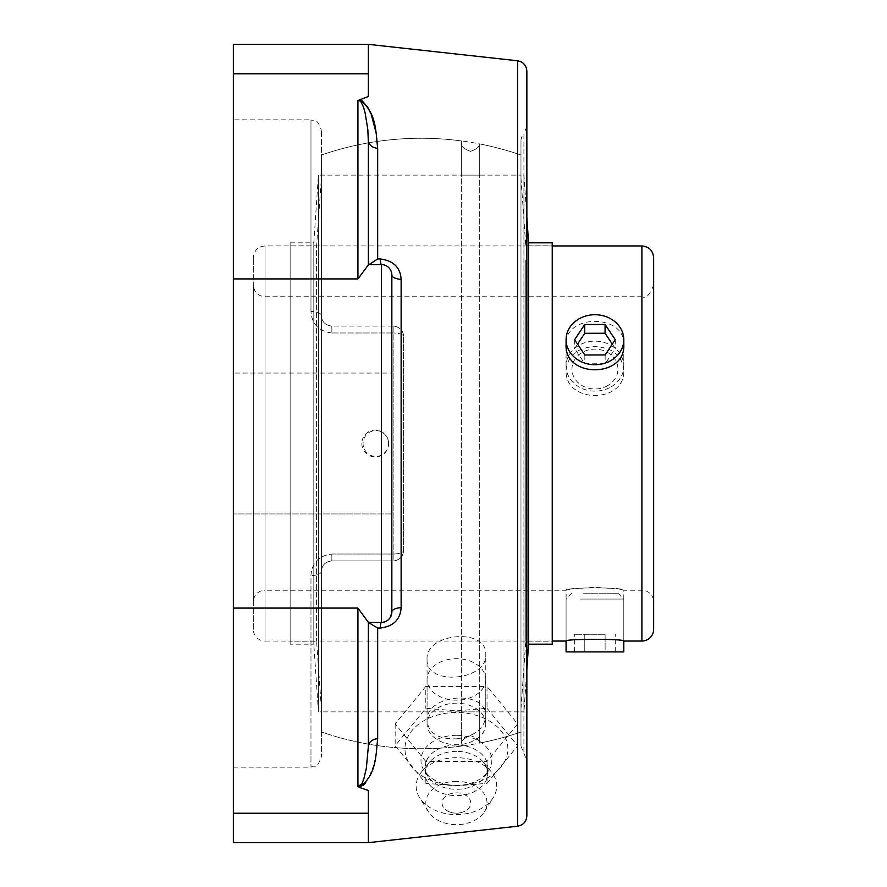 <?xml version="1.0" encoding="UTF-8"?>
<svg xmlns="http://www.w3.org/2000/svg" width="887" height="887" viewBox="0 0 887 887"><rect width="100%" height="100%" fill="white"/><g stroke="black" fill="none" stroke-linecap="round" stroke-linejoin="round"><path stroke-width="0.67" stroke-dasharray="4.43 3.33" d="M366.309 768.475L368.371 746.377A10.433 7.739 0 0 1 377.662 738.694L376.609 752.298L373.793 765.015M373.76 765.104L369.147 777.023M369.114 777.09L365.732 782.633M363.293 785.328L359.324 787.357L357.927 786.447L357.927 608.072L368.371 622.086L368.371 746.377L368.371 622.408L381.41 622.408A10.433 1.286 90 0 0 380.268 628.04L377.662 628.04L377.662 738.694M361.907 783.831L366.298 768.552M368.371 622.097L381.41 622.408L369.025 622.408L377.662 628.04M390.557 616.986L386.876 620.867L381.41 622.408C387.974 621.565 391.444 618.084 391.843 611.975A10.433 4.335 0 0 1 401.135 607.673C400.347 619.569 393.385 626.355 380.268 628.04M383.583 264.814L386.81 266.1L390.524 269.936L391.843 275.025L391.843 611.975L391.843 275.025A10.433 4.335 0 0 0 401.135 279.327L401.135 607.673M368.371 142.874L368.371 264.903L368.371 140.623L368.371 264.592L381.41 264.592A10.433 10.433 0 0 1 391.843 275.025C391.433 268.905 387.952 265.435 381.41 264.592A10.433 1.286 -90 0 1 380.268 258.96C393.362 260.623 400.325 267.408 401.135 279.327M369.025 264.592L377.662 258.96L380.268 258.96M364.291 109.678L367.806 129.336L368.371 140.623A10.433 7.739 0 0 0 377.662 148.306L377.662 258.96M368.371 264.592L357.927 278.928L357.927 100.553L359.324 99.643L362.107 100.763M370.91 113.813L371.442 115.155M376.62 134.724L377.662 148.306M363.382 106.75L360.588 101.14M368.371 842.65L368.371 790.517L368.371 842.65L368.371 790.517L359.324 787.357M359.324 99.643L368.371 96.483L368.371 44.35M456.661 738.838C474.323 736.432 484.025 729.025 485.766 716.607C487.395 688.755 425.261 693.745 427.068 721.175C428.876 733.482 438.743 739.37 456.661 738.838M526.856 71.148L526.856 815.852M526.856 443.5L526.856 760.569L526.856 443.5M368.548 622.408L369.103 622.408M233.359 842.65L233.359 44.35M391.843 611.975A10.433 10.433 0 0 1 381.41 622.408L381.41 264.592A10.433 10.433 0 0 1 391.843 275.025L391.843 611.975M391.843 443.5L391.843 373.061L391.843 513.939L391.843 373.061L233.359 373.061L391.843 373.061M520.979 140.944L520.979 746.056L520.979 140.944A10.433 10.433 0 0 1 523.918 133.693L523.918 753.307L523.918 133.693L526.856 126.431M520.979 443.5L520.979 155.037L520.979 443.5M321.404 571.339C321.826 565.207 325.307 561.726 331.849 560.894C325.318 561.715 321.837 565.196 321.404 571.339A10.433 4.258 0 0 1 310.971 575.596A10.433 4.258 0 0 0 321.404 571.339L321.404 756.744L321.404 571.339C321.903 565.086 325.385 561.604 331.849 560.894L393.152 560.894A10.433 10.433 0 0 0 403.585 550.461L403.585 336.539C403.097 330.319 399.616 326.837 393.152 326.106A10.433 10.433 0 0 1 403.585 336.539L403.585 550.461A10.433 10.433 0 0 1 393.152 560.894C399.616 560.163 403.086 556.681 403.585 550.461C403.097 556.681 399.616 560.163 393.152 560.894L331.849 560.894C325.385 561.604 321.903 565.086 321.404 571.339L321.404 731.963L321.404 571.339M310.971 575.596C311.803 562.923 318.766 555.739 331.849 554.02C318.777 555.717 311.825 562.901 310.971 575.596L310.971 767.177L310.971 575.596M331.849 332.98C318.777 331.283 311.825 324.099 310.971 311.404A10.433 4.258 180 0 1 321.404 315.661A10.433 4.258 180 0 0 310.971 311.404C311.803 324.077 318.766 331.261 331.849 332.98L331.849 326.106C325.318 325.285 321.837 321.804 321.404 315.661C321.826 321.793 325.307 325.274 331.849 326.106C325.385 325.396 321.903 321.914 321.404 315.661L321.404 130.256L321.404 315.661C321.903 321.914 325.385 325.396 331.849 326.106L393.152 326.106A10.433 10.433 0 0 1 403.585 336.539L403.585 550.461L403.585 336.539A10.433 3.559 180 0 0 393.152 332.98A10.433 3.559 180 0 1 403.585 336.539C403.086 330.319 399.616 326.837 393.152 326.106L331.849 326.106L331.849 332.98L393.152 332.98L393.152 560.894L331.849 560.894L393.152 560.894L393.152 554.02A10.433 3.559 180 0 0 403.585 550.461A10.433 3.559 180 0 1 393.152 554.02L331.849 554.02L331.849 560.894L331.849 554.02L393.152 554.02L393.152 332.98L331.849 332.98M321.404 315.661L321.404 155.037L321.404 315.661M427.068 659.296C425.361 632.653 487.473 627.53 485.766 654.451C487.473 681.116 425.361 686.239 427.068 659.296L427.068 721.175M233.359 119.823L233.359 767.177L233.359 119.823L310.971 119.823L310.971 311.404L310.971 119.823C313.699 121.763 316.094 115.72 321.404 130.256M485.766 679.42A29.349 20.756 180 0 1 456.417 700.165A29.349 20.756 180 0 1 427.068 679.42A29.349 20.756 180 0 1 456.417 658.664A29.349 20.756 180 0 1 485.766 679.42L485.766 723.936A29.349 20.756 180 0 1 456.417 744.692A29.349 20.756 180 0 1 427.068 723.936A29.349 20.756 180 0 1 456.417 703.18A29.349 20.756 180 0 1 485.766 723.936M487.041 708.292L517.664 745.801L487.041 783.31L456.417 785.893L425.782 783.31L395.158 745.801L425.782 708.292L456.417 710.875L487.041 708.292L487.041 686.427L425.782 686.427L425.782 708.292M425.782 686.427L395.158 723.936L425.782 761.445L487.041 761.445L517.664 723.936L487.041 686.427M517.664 723.936L517.664 745.801M487.041 761.445L487.041 783.31M425.782 761.445L425.782 783.31M395.158 723.936L395.158 745.801M456.417 785.261A51.446 36.378 0 0 0 464.755 784.784A51.446 36.378 0 0 0 507.686 745.923A51.446 36.378 0 0 0 456.417 712.505A51.446 36.378 0 0 0 405.137 745.923A51.446 36.378 0 0 0 448.068 784.784A51.446 36.378 0 0 0 456.417 785.261M442.07 803.001A14.347 10.145 0 0 0 449.277 811.805A14.347 10.145 0 0 0 463.546 811.805A14.347 10.145 0 0 0 469.899 799.553A14.347 10.145 0 0 0 453.933 793.011A14.347 10.145 0 0 0 442.07 803.001M456.417 735.312A35.436 25.058 0 0 0 424.396 771.102A35.436 25.058 0 0 0 450.663 785.084A35.436 25.058 0 0 0 456.417 785.416A35.436 25.058 0 0 0 462.16 785.084A35.436 25.058 0 0 0 488.427 771.102A35.436 25.058 0 0 0 456.417 735.312M456.417 745.025A31.311 22.142 0 0 0 425.106 767.166A31.311 22.142 0 0 0 428.122 776.646A31.311 22.142 0 0 0 456.417 789.297A31.311 22.142 0 0 0 484.701 776.646A31.311 22.142 0 0 0 487.728 767.166A31.311 22.142 0 0 0 456.417 745.025M456.417 751.344A31.311 22.142 0 0 0 429.297 762.421A31.311 22.142 0 0 0 425.106 773.486A31.311 22.142 0 0 0 456.417 795.628A31.311 22.142 0 0 0 487.728 773.486A31.311 22.142 0 0 0 483.526 762.421A31.311 22.142 0 0 0 456.417 751.344M456.417 757.675A40.259 28.462 0 0 0 421.547 771.901A40.259 28.462 0 0 0 419.595 797.635A40.259 28.462 0 0 0 456.417 814.599A40.259 28.462 0 0 0 493.239 797.635A40.259 28.462 0 0 0 491.276 771.901A40.259 28.462 0 0 0 456.417 757.675M456.417 781.358A30.613 21.654 0 0 0 428.41 811.749A30.613 21.654 0 0 0 456.417 824.655A30.613 21.654 0 0 0 484.424 811.749A30.613 21.654 0 0 0 456.417 781.358M253.316 601.985L253.316 285.015L253.316 601.985A11.742 11.742 0 0 1 265.058 590.243L265.058 296.757L265.058 590.243L566.083 590.243C564.298 587.139 625.59 587.139 623.805 590.243C622.097 589.301 612.473 588.347 594.944 587.382C577.415 588.347 567.791 589.301 566.083 590.243L566.083 641.046C564.298 638.751 625.59 638.751 623.805 641.046L623.805 590.243L641.9 590.243A11.742 11.742 0 0 1 653.641 601.985L653.641 285.015L653.641 601.985M253.316 629.315L253.316 257.685L253.316 629.315A11.742 11.742 0 0 0 265.058 641.046L265.058 245.954L265.058 641.046L552.246 641.046M653.641 285.015C649.971 294.861 646.069 298.775 641.9 296.757L641.9 590.243L641.9 296.757L265.058 296.757C257.929 296.058 254.015 292.145 253.316 285.015M623.805 370.123C622.097 355.421 612.473 347.56 594.944 346.562C577.415 347.56 567.791 355.421 566.083 370.123C564.298 403.929 625.59 403.929 623.805 370.123L623.805 344.721C625.59 313.632 564.298 313.632 566.083 344.721L566.083 370.123M552.246 245.954L265.058 245.954C257.929 246.641 254.015 250.555 253.316 257.685M653.641 257.685L653.641 629.315M388.584 443.5A12.906 12.762 90 0 0 375.822 430.594A12.906 12.762 90 0 0 363.06 443.5A12.906 12.762 90 0 0 375.822 456.406A12.906 12.762 90 0 0 388.584 443.5M290.138 242.816L313.81 242.816L318.422 175.127L479.313 175.127L461.65 175.127L461.65 143.594C460.763 146.133 463.713 148.728 470.498 151.355C476.873 149.027 479.812 146.532 479.313 143.849C479.767 146.688 476.84 149.182 470.498 151.355C464.034 149.016 461.085 146.433 461.65 143.594L461.65 743.406C460.763 740.867 463.713 738.272 470.498 735.645C476.873 737.973 479.812 740.468 479.313 743.151C479.767 740.312 476.84 737.818 470.498 735.645C464.034 737.984 461.085 740.567 461.65 743.406L461.65 711.873L479.313 711.873L321.404 711.873L321.404 175.127L321.404 711.873L321.404 175.127L321.404 711.873L318.422 711.873L318.422 175.127L318.422 711.873L313.81 644.184L313.81 242.816L313.81 644.184L290.138 644.184L290.138 242.816L290.138 644.184M479.313 743.151L479.313 143.849L479.313 743.151L479.313 711.873L520.979 711.873L520.979 175.127L520.979 711.873L520.979 175.127L479.313 175.127L479.313 143.849A305.228 305.228 0 0 1 520.979 155.037L520.979 731.963L520.979 155.037A305.228 305.228 0 0 0 321.404 155.037L321.404 731.963L321.404 155.037A305.228 305.228 0 0 1 461.65 140.955L461.65 746.045A305.228 305.228 0 0 1 321.404 731.963A305.228 305.228 0 0 0 520.979 731.963A305.228 305.228 0 0 1 479.313 743.151M609.436 387.752A28.861 24.991 180 0 1 580.541 387.796A28.861 24.991 180 0 1 566.083 366.131A28.861 24.991 180 0 1 580.442 344.522A28.861 24.991 180 0 1 609.336 344.478A28.861 24.991 180 0 1 623.805 366.131A28.861 24.991 180 0 1 609.436 387.752M606.486 386.288A22.995 19.913 0 0 0 606.386 351.795A22.995 19.913 0 0 0 571.949 369.125A22.995 19.913 0 0 0 606.486 386.288M577.548 344.145L574.61 348.569L584.821 363.803L605.156 363.748L615.279 348.48L612.34 344.101M574.61 339.765L574.61 348.569M584.821 354.988L584.821 363.803M605.156 354.944L605.156 363.748M615.279 339.677L615.279 348.48M580.508 599.069L623.805 599.069L580.508 599.069M583.446 593.203L617.94 593.203L583.446 593.203M623.805 651.901L566.083 651.901M605.111 634.294L574.61 634.294L605.111 634.294L605.111 651.901L615.279 651.901L605.111 651.901L605.111 634.294M615.279 651.901L615.279 634.294M584.777 651.901L605.111 651.901L584.777 651.901L584.777 634.294L584.777 651.901L574.61 651.901L584.777 651.901M574.61 651.901L574.61 634.294M552.246 260.268L552.246 641.201L552.246 260.268M552.246 644.184L552.246 242.816M525.791 260.268L525.791 641.201L525.791 260.268M520.979 197.457L520.979 708.968L520.979 197.457M526.856 217.526L523.962 175.127L520.979 175.127L520.979 711.873L523.962 711.873L523.962 175.127L523.962 711.873L526.856 669.474M528.574 644.184L528.574 242.816M290.138 245.832L290.138 641.201L290.138 245.832L316.592 245.799L316.592 641.201L316.592 245.832L321.404 178.032L321.404 708.968L321.404 178.032M517.553 826.229L517.553 60.771M233.359 608.072L357.927 608.072M393.152 326.106L393.152 332.98L393.152 326.106M233.359 73.776L368.371 73.776M233.359 278.928L357.927 278.928M641.9 641.046L641.9 245.954M520.979 746.056L526.856 760.569M233.359 767.177L310.971 767.177C313.699 765.237 316.094 771.28 321.404 756.744M485.766 716.607L485.766 654.451M391.843 513.939L233.359 513.939L391.843 513.939M427.068 679.42L427.068 723.936M449.277 811.805A18.993 18.993 0 0 0 463.546 811.805M450.663 785.084L448.068 784.784M428.122 776.646L424.396 771.102M425.106 767.166L425.106 773.486M429.297 762.421L421.547 771.901M428.41 811.749L419.595 797.635M484.424 811.749L493.239 797.635M483.526 762.421L491.276 771.901M487.728 767.166L487.728 773.486M484.701 776.646L488.427 771.102M462.16 785.084L464.755 784.784M361.852 443.5A13.416 13.416 0 0 0 381.987 455.12A13.416 13.416 0 0 0 381.987 431.88A13.416 13.416 0 0 0 361.852 443.5M623.805 366.131L623.805 344.721M566.083 366.131L566.083 344.721M571.949 593.203L566.083 599.069L566.083 641.046M617.94 593.203L623.805 599.069L623.805 641.046M520.979 708.968L525.791 641.201L552.246 641.201M520.979 178.032L525.791 245.799L552.246 245.799M321.404 708.968L316.592 641.201L290.138 641.201"/><path stroke-width="1.33" d="M365.732 782.633L363.293 785.328M368.371 264.592L381.41 264.592L381.41 622.408L368.371 622.408L357.927 608.072L357.927 786.447L359.324 787.357C376.31 775.016 375.711 756.788 377.662 738.694L377.662 628.04L368.371 622.408L368.371 746.377L366.298 768.552L363.803 778.952L361.885 783.864L357.927 786.447L359.834 786.492L361.907 783.831M362.107 100.763L367.739 107.382M367.905 107.671L370.91 113.813M371.442 115.155L376.62 134.724M364.291 109.678L363.382 106.75M360.588 101.14L359.191 100.253L357.927 100.553L360.51 101.063L363.415 106.85L365.178 113.115L367.85 129.735L368.371 142.874M359.324 787.357L368.371 790.517L368.371 842.65L517.553 826.229L517.553 60.771L368.371 44.35L368.371 96.483L357.927 100.553L357.927 278.928L368.371 264.903L368.371 140.623A10.433 7.739 0 0 0 377.662 148.306C375.644 130.156 376.343 111.895 359.324 99.643M377.662 628.04L380.268 628.04A10.433 1.286 -90 0 1 381.41 622.408A10.433 10.433 0 0 0 391.843 611.975L391.843 275.025A10.433 4.335 180 0 0 401.135 279.327C400.347 267.43 393.385 260.645 380.268 258.96L377.662 258.96L377.662 148.306M380.268 628.04C393.362 626.377 400.314 619.592 401.135 607.673L401.135 279.327M517.553 826.229C523.286 825.121 526.379 821.672 526.856 815.852L526.856 71.148C526.379 65.328 523.286 61.879 517.553 60.771M369.025 264.592L377.662 258.96M383.583 264.814L381.41 264.592A10.433 1.286 90 0 1 380.268 258.96M390.557 616.986L391.843 611.975A10.433 4.335 180 0 1 401.135 607.673M368.371 622.097L368.371 746.377A10.433 7.739 180 0 1 377.662 738.694M368.371 44.35L233.359 44.35L233.359 842.65L368.371 842.65M381.41 264.592A10.433 10.433 0 0 1 391.843 275.025A10.433 10.433 0 0 0 381.41 264.592M391.843 443.5L391.843 373.061M641.9 245.954C649.029 246.641 652.943 250.555 653.641 257.685L653.641 629.315A11.742 11.742 0 0 1 641.9 641.046L641.9 245.954L552.246 245.954M623.805 339.721L623.805 344.721C625.59 378.117 564.298 378.117 566.083 344.721L566.083 339.721A28.861 24.991 180 0 1 580.442 318.111A28.861 24.991 180 0 1 609.336 318.056A28.861 24.991 180 0 1 623.805 339.721A28.861 24.991 180 0 1 609.436 361.331A28.861 24.991 180 0 1 580.541 361.386A28.861 24.991 180 0 1 566.083 339.721M552.246 641.046L566.083 641.046C564.298 638.751 625.59 638.751 623.805 641.046L641.9 641.046M584.733 324.498L605.067 324.442L615.279 339.677L605.156 354.944L584.821 354.988L574.61 339.765L584.733 324.498L584.733 333.301L577.548 344.145M612.34 344.101L605.067 333.257L584.733 333.301M605.067 324.442L605.067 333.257M566.083 641.046L566.083 651.901L623.805 651.901L623.805 641.046M528.574 644.184L528.574 242.816L552.246 242.816L552.246 644.184L528.574 644.184L526.856 669.474M233.359 73.776L368.371 73.776M233.359 278.928L357.927 278.928M233.359 813.224L368.371 813.224L233.359 813.224M233.359 608.072L357.927 608.072M528.574 242.816L526.856 217.526"/></g></svg>
